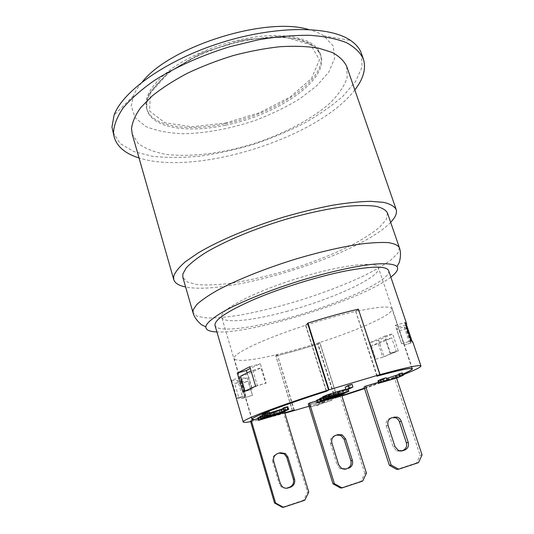<?xml version="1.0" encoding="UTF-8"?>
<svg xmlns="http://www.w3.org/2000/svg" width="534" height="534" viewBox="0 0 534 534"><rect width="100%" height="100%" fill="white"/><g stroke="black" fill="none" stroke-linecap="round" stroke-linejoin="round"><path stroke-width="0.4" stroke-dasharray="2.67 2" d="M388.665 270.691C392.096 280.35 336.647 305.081 286.524 318.484C249.738 328.617 216.991 332.569 215.008 325.446M307.904 323.157C326.087 317.403 342.881 312.77 358.294 309.246L358.407 309.219M335.219 398.15L318.104 343.963L319.846 342.468L337.134 397.142L335.219 398.15L341.934 396.014M364.555 388.578L403.103 374.768M318.104 343.963L317.83 344.05C303.285 348.662 289.315 352.62 275.924 355.931L292.445 411.06M250.626 421.666C258.363 420.218 269.783 417.388 284.896 413.189M231.596 380.081L236.862 398.097C237.964 398.451 239.993 398.477 242.957 398.184L237.804 380.642C234.813 380.789 232.737 380.595 231.596 380.081L240.247 377.598C241.555 378.079 243.918 378.179 247.335 377.905L252.509 395.38L248.063 381.409C244.906 381.683 242.683 381.616 241.401 381.216L234.593 383.172L240.58 383.572L248.063 381.409M398.304 350.825L392.637 333.877L378.606 340.145L384.106 356.772L398.304 350.825L390.08 353.288L385.561 339.677L371.43 345.792L378.326 343.796L391.762 337.888L385.561 339.677M412.041 341.166L412.528 342.608L412.729 341.747M388.058 425.391L386.329 425.932C385.515 422.294 386.703 419.777 389.9 418.396L391.429 417.882M391.035 418.035L389.9 418.396M400.62 451.157L396.755 450.976L393.204 447.045L394.986 446.644M386.329 425.932L393.204 447.045M331.914 443.107L330.539 443.54C329.758 439.816 331.027 437.239 334.351 435.811L335.452 435.43M335.112 435.57L334.351 435.811M344.757 469.313L340.138 468.772L337.254 465.114L338.683 464.827M330.539 443.54L337.254 465.114M286.391 488.243L281.305 486.948L279.275 483.831L280.323 483.677M273.735 461.463L272.74 461.776L279.275 483.831M272.74 461.776C272 457.965 273.355 455.328 276.799 453.847L277.4 453.633M277.166 453.733L276.799 453.847M308.779 492.094L307.531 492.194L303.546 500.278L304.767 500.238M366.424 473.164L364.809 473.384L361.077 481.274L362.673 481.101M422.054 454.895L420.098 455.235L416.607 462.925L418.543 462.638M303.546 500.278L282.326 507.293M361.077 481.274L340.605 488.036M316.729 400.88L341.146 393.531L339.731 394.286L364.809 473.384M341.146 393.531L341.54 394.78M416.607 462.925L396.842 469.459M378.419 382.317L396.195 376.971L394.439 377.818L420.098 455.235M396.195 376.971L396.575 378.125M257.922 418.576L283.087 411.34L250.479 421.152M283.087 411.34L307.531 492.194M339.731 394.286L308.252 403.764M394.439 377.818L364.034 386.97M284.135 410.693L284.482 411.827M254.451 419.624L256.267 419.41C262.007 418.543 271.499 416.313 284.749 412.709C271.332 416.38 261.727 418.643 255.94 419.51L254.131 419.717M402.863 374.054L364.428 388.185M364.422 388.165L402.85 374.02M352.086 384.333L348.942 386.055L345.171 387.183M348.942 386.055L349.77 388.639M322.483 403.15L331.748 400.353L321.775 403.53L319.672 404.652L316.755 405.533L318.831 404.418L309.526 407.228L319.526 404.044L321.655 402.896L324.645 401.995L322.483 403.15L321.768 400.874L331.033 398.084L331.748 400.353M331.033 398.084L330.299 398.477L331.007 400.74M330.299 398.477L321.067 401.261L321.775 403.53M321.067 401.261L318.972 402.409L319.672 404.652M318.972 402.409L316.055 403.29L316.755 405.533M316.055 403.29L318.124 402.149L318.831 404.418M318.124 402.149L308.819 404.952L309.526 407.228M308.819 404.952L309.48 404.578L310.187 406.868M309.48 404.578L318.811 401.768L319.526 404.044M318.811 401.768L320.941 400.593L321.655 402.896M320.941 400.593L323.931 399.699L324.645 401.995M323.931 399.699L321.768 400.874M402.509 372.999L396.522 375.529L377.939 380.862M386.202 377.738L386.923 380.181M386.129 377.778L380.729 379.948L381.823 379.801L382.484 381.817M381.823 379.801L386.462 378.526M398.718 374.501L399.739 373.927L400.38 376.27M399.586 373.887L398.564 374.04M402.509 373.032L403.304 375.415M262.247 415.606L284.575 408.897L261.5 416.674L262.221 419.123M283.921 409.311L284.669 411.767M261.5 416.674L282.012 410.506L282.599 412.442M282.012 410.506L281.491 410.833L282.219 413.256M281.491 410.833L257.748 417.975M260.051 416.974L279.035 410.739L279.783 413.203M279.035 410.739L259.911 416.487M284.575 408.897L285.203 410.96M287.933 406.875L283.033 408.971L273.134 412.128L262.04 414.925M269.51 412.081L270.231 414.664M269.47 412.114L264.917 414.01L266.673 413.73L267.274 415.752M266.673 413.73L269.757 412.909M283.207 408.664L285.036 407.776L284.522 407.756L285.289 410.279M284.522 407.756L283.02 408.043M322.876 397.496L343.602 391.268L320.387 399.065L321.134 401.455M342.715 391.742L343.482 394.145M320.387 399.065L340.138 393.131L340.745 395.04M340.138 393.131L339.424 393.511L340.178 395.874M339.424 393.511L316.575 400.387M319.799 399.092L338.062 393.111L338.823 395.514M338.062 393.111L319.659 398.638M343.602 391.268L344.25 393.318M344.951 390.027L337.168 391.916L325.526 395.974L333.623 393.865L344.951 390.027M345.832 389.253L347.647 389.213L342.508 391.222L324.445 396.649L325.213 399.092M324.445 396.649L322.683 396.889M309.012 406.227L334.865 398.277L341.813 395.634M371.43 345.792L375.816 359.155L382.731 357.126L378.326 343.796M382.731 357.126L396.295 351.465L391.762 337.888M396.295 351.465L390.08 353.288M405.974 328.777L406.047 327.949L404.245 326.895L396.689 329.051L399.439 330.179L399.465 330.639L405.974 328.777L410.806 343.055L410.92 342.354L409.198 341.546L404.245 326.895M409.198 341.546L401.628 343.749L396.689 329.051M399.465 330.639L404.278 344.957L410.806 343.055M252.736 370.189L257.368 385.715L265.652 383.305L260.999 367.826L251.073 370.936M257.368 385.715L245.079 391.362L244.972 390.995M240.6 376.156L247.783 374.1L260.999 367.826M245.079 391.362L252.282 389.266L247.783 374.1M241.401 381.216L245.633 395.587L238.811 397.583L234.593 383.172M238.811 397.583L244.712 397.616L240.58 383.572M244.712 397.616L252.208 395.414M375.816 359.155L384.106 356.772M242.87 392.069L252.282 389.266M255.606 386.162L266.172 383.092L260.365 363.747L250.319 368.4M265.652 383.305L266.172 383.092M377.251 376.009L355.791 311.402C340.639 314.793 324.018 319.392 305.922 325.193L305.849 325.266C263.449 338.843 231.582 354.229 234.226 358.614C237.089 362.005 251.461 360.624 277.34 354.476L277.286 354.529C290.71 351.279 304.801 347.294 319.559 342.561L319.626 342.508C358.474 330.132 393.952 314.259 391.943 308.886C390.534 305.748 378.452 306.616 355.704 311.476L358.387 309.173M293.98 410.145L277.286 354.529L275.871 355.978C289.268 352.667 303.232 348.709 317.77 344.103L319.846 342.468M294.294 410.059L277.34 354.476M326.554 391.155L305.849 325.266M292.625 410.953L275.871 355.978M334.865 398.277L317.77 344.103M336.921 397.196L319.626 342.508M376.891 376.203L355.704 311.476M307.564 323.27L305.575 325.306L307.617 323.45M277.033 354.589L275.664 355.991M356.078 311.335L358.434 309.313M247.082 372.805L252.001 389.406M405.7 325.026L398.251 327.155L398.237 326.594L395.26 325.373L401.628 343.749M404.278 344.957L398.251 327.155M404.265 345.017L412.528 342.608M249.825 366.745L260.365 363.747M401.434 343.749L411.087 340.939M395.26 325.373L404.892 322.636M242.957 398.184L252.509 395.38M247.335 377.905L237.804 380.642M378.606 340.145L369.828 342.674L384.767 336.133L390.421 353.134M375.302 359.355L369.828 342.674M236.862 398.097L245.533 395.56L240.247 377.598M384.767 336.133L392.637 333.877M305.575 325.306L326.307 391.302M286.251 311.509C331.808 299.44 381.777 276.779 378.459 267.808C377.685 260.298 336.787 265.405 291.784 280.216C249.672 293.773 218.533 310.988 221.717 317.223C223.532 323.864 252.916 320.627 286.251 311.509M341.813 395.647L337.134 397.142M225.582 125.183C276.912 115.117 329.304 80.053 320.767 55.389L316.215 48.327C311.282 44.242 304.427 41.118 295.642 38.942C276.652 35.491 249.498 38.054 222.458 46.304C201.939 53.18 184.444 61.77 169.959 72.063C161.448 78.878 154.96 85.627 150.508 92.302C147.291 98.79 146.169 104.731 147.137 110.131C152.31 128.253 188.001 133.306 225.582 125.183M225.134 123.748C276.458 113.709 328.81 78.585 320.233 53.821C315.894 38.748 285.717 31.005 246.554 38.415C219.073 43.494 190.071 55.423 170.98 69.24C151.796 83.918 143.693 97.014 146.67 108.542C151.863 126.738 187.561 131.858 225.134 123.748M354.83 89.919C318.357 137.872 196.419 176.32 139.04 157.957M346.733 66.51L347.147 77.784C344.37 85.894 338.87 94.131 330.639 102.488C312.29 119.029 283.961 133.894 253.223 143.88C222.311 153.331 190.578 157.403 166.061 154.379C154.526 152.25 145.295 148.659 138.373 143.613L132.238 134.141M361.498 53.66L362.059 67.13L355.477 81.649L342.788 96.34C331.734 105.986 318.685 115.044 303.632 123.521C287.786 131.511 271.038 138.48 253.39 144.42C235.527 149.68 217.812 153.578 200.243 156.115C183.055 157.804 167.169 157.87 152.584 156.308L133.76 151.556L120.043 143.439L112.774 132.078M308.332 29.457C314.539 31.032 319.686 33.141 323.784 35.791L333.169 45.944L334.658 58.38L328.871 71.977L316.822 85.747L299.728 98.83C286.284 107 271.532 114.163 255.472 120.317C230.935 128.661 205.61 133.413 182.895 133.74C168.384 133.133 156.041 130.723 145.862 126.505L135.062 117.734L131.257 105.865L133.42 95.813C135.256 91.294 138.266 86.608 142.445 81.762M390.835 277.099C362.119 299.607 253.336 333.904 216.904 331.934M387.424 212.866L386.376 219.367L379.754 227.124C372.872 232.737 363.954 238.511 353.001 244.432C335.112 253.403 314.98 261.506 292.592 268.749C270.104 275.657 248.957 280.564 229.159 283.481C216.791 284.909 206.177 285.296 197.32 284.642L187.441 282.092L182.855 277.366M390.668 222.311C360.397 254.544 228.906 296.003 185.618 286.965M387.023 378.553L387.797 380.909M396.522 375.529L397.303 377.878M379.347 380.689L380.121 383.058M383.425 378.753L384.213 381.149M381.029 379.734L381.817 382.124M399.258 374.254L399.946 376.323M401.828 373.486L402.616 375.856M273.134 412.128L273.882 414.618M283.033 408.971L283.788 411.46M264.337 414.584L265.084 417.094M266.933 413.042L267.694 415.586M265.004 413.903L265.758 416.433M284.862 407.943L285.563 410.252M287.666 407.102L288.433 409.611M337.168 391.916L337.955 394.392M333.623 393.865L334.157 395.56M326.975 395.741L327.609 397.777M325.753 395.787L326.528 398.257M329.478 394.346L330.259 396.822M346.433 389.106L346.586 389.593M347.647 389.213L348.428 391.662M342.508 391.222L343.282 393.651M332.829 394.299L333.596 396.729M225.301 123.074L259.691 112.674L290.055 97.108L311.496 78.531L319.459 59.855L310.654 44.736L284.796 37.013L246.301 39.423L204.328 52.005L169.692 71.543L150.501 92.869L149.56 111.025L164.906 122.767L191.946 126.758L225.301 123.074M399.345 247.582L397.937 253.123L390.935 260.005C383.806 265.098 374.654 270.424 363.474 275.985C345.271 284.462 324.886 292.338 302.324 299.607C279.669 306.596 258.456 311.836 238.678 315.334C226.329 317.189 215.776 318.077 207.018 317.997L197.333 316.375L193.008 312.644M396.755 450.976L398.564 450.603M340.138 468.772L341.586 468.512M281.305 486.948L282.366 486.814M381.51 382.331L380.729 379.948M400.533 376.31L399.739 373.927M265.665 416.533L264.917 414.01M285.797 410.292L285.036 407.776M345.204 389.827L345.992 392.283M325.526 395.974L326.294 398.437M410.92 342.354L406.047 327.949M251.995 418.95L234.226 358.614M411.994 368.5L391.943 308.886M412.422 368.774L399.439 330.179M398.237 326.594L378.459 267.808M251.801 419.417L221.717 317.223M320.233 53.821L320.767 55.389C319.599 52.272 317.61 49.435 314.806 46.885L309.259 43.08L297.972 38.835L275.497 36.365L237.79 41.018L198.975 54.148L167.643 72.804L149.82 92.829L147.391 98.803C146.303 103.442 146.216 107.221 147.137 110.131L146.67 108.542M133.42 95.813L114.096 115.11M323.784 35.791L350.684 40.517"/><path stroke-width="0.8" d="M274.549 503.021L275.571 502.995L283.4 507.3L282.326 507.293L274.549 503.021L250.479 421.152L254.131 419.717L251.801 419.417C249.932 417.775 283.12 405.012 326.307 391.302L328.564 389.987C279.389 405.506 240.981 420.218 243.224 422.02L215.008 325.446C214.141 319.906 227.444 311.108 254.925 299.053C281.725 287.699 318.344 276.372 345.732 270.958C372.331 265.985 386.643 265.899 388.665 270.691L406.634 323.751L406.501 324.799L412.041 341.166M358.407 309.219L380.061 374.608L377.251 376.009M341.934 396.014L364.555 388.578M403.103 374.768C414.938 370.135 420.885 367.212 420.939 365.984C420.058 364.522 406.427 367.399 380.061 374.608M243.224 422.02C243.497 422.634 245.96 422.514 250.626 421.666M284.896 413.189L292.445 411.06L293.98 410.145M328.564 389.987L307.564 323.27L307.978 323.083C326.161 317.336 342.961 312.697 358.387 309.173L379.868 374.634L328.991 389.827L326.574 391.235C283.461 404.919 250.239 417.681 252.108 419.324L254.451 419.624L257.922 418.576M249.825 366.745L255.606 386.162L242.87 392.069L237.276 373.079L249.825 366.745M420.939 365.984L412.729 341.747L411.087 340.939L404.892 322.636L406.634 323.751M391.429 417.882L391.649 417.802C388.432 419.203 387.23 421.733 388.058 425.391L394.986 446.644L398.564 450.603L402.456 450.789L401.254 451.03M391.649 417.802L391.035 418.035M392.083 417.708L395.407 417.728C397.363 418.416 398.704 419.771 399.432 421.8L401.241 421.233C400.507 419.19 399.152 417.828 397.183 417.134L393.845 417.114M401.241 421.233L408.21 442.372L406.347 442.799L399.432 421.8M406.347 442.799C407.188 446.464 406.014 449.014 402.81 450.449L404.659 450.069C407.876 448.627 409.057 446.057 408.21 442.372M400.961 451.05L402.81 450.449M404.659 450.069L402.456 450.789M348.589 468.298C351.926 466.803 353.194 464.173 352.38 460.401L350.865 460.715C351.666 464.46 350.411 467.07 347.087 468.558L344.817 469.293L347.087 468.558M345.571 438.801L342.134 434.876L338.022 434.616L336.607 435.097L340.699 435.364L344.11 439.255L345.571 438.801L352.38 460.401M350.865 460.715L344.11 439.255M335.452 435.43L335.746 435.33C332.408 436.765 331.127 439.362 331.914 443.107L338.683 464.827L341.586 468.512L346.299 469.039M335.746 435.33L338.022 434.616M336.607 435.097L335.112 435.57M277.4 453.633L277.827 453.486C274.356 454.975 272.994 457.631 273.735 461.463L280.323 483.677L282.366 486.814C284.101 488.183 286.017 488.563 288.106 487.956L286.391 488.243M290.476 487.188C293.947 485.646 295.295 482.943 294.528 479.091L293.38 479.278C294.147 483.11 292.799 485.786 289.355 487.315L290.476 487.188L288.106 487.956M286.998 488.083L289.355 487.315M287.893 456.997L285.316 453.493L280.183 452.745L279.142 453.112L284.242 453.86L286.798 457.338L287.893 456.997L294.528 479.091M293.38 479.278L286.798 457.338M277.827 453.486L280.183 452.745M279.142 453.112L277.166 453.733M283.4 507.3L304.767 500.238L308.779 492.094L284.482 411.827M334.397 483.677L342.067 487.909L340.605 488.036L332.989 483.837L334.397 483.677L309.466 403.07L316.729 400.88M342.067 487.909L362.673 481.101L366.424 473.164L341.54 394.78M391.142 465.041L398.658 469.206L396.842 469.459L389.379 465.321L391.142 465.041L365.603 386.175L378.419 382.317M398.658 469.206L418.543 462.638L422.054 454.895L396.575 378.125M309.466 403.07L308.252 403.764L332.989 483.837M365.603 386.175L364.034 386.97L389.379 465.321M251.314 420.565L275.571 502.995M349.77 388.639L345.992 389.773L349.102 388.098L352.927 386.956L349.77 388.639M349.102 388.098L348.261 385.475L345.171 387.183L345.992 389.773M348.261 385.475L352.086 384.333L352.927 386.956M397.303 377.878L378.719 383.245L386.996 380.148L381.817 382.124L382.604 382.177L396.208 378.072L400.046 376.63L400.533 376.31L399.432 376.403L403.03 375.315L397.303 377.878M378.719 383.245L377.939 380.862L378.459 380.502L380.268 379.714L381.056 382.11M380.268 379.714L382.531 378.84L383.325 381.249M382.531 378.84L386.202 377.738L386.996 380.148M382.484 381.817L382.604 382.177M386.462 378.526L398.718 374.501M399.432 376.403L398.638 374.007L399.359 376.437M398.638 374.007L402.236 372.926L403.03 375.315M402.236 372.926L403.304 375.382M284.669 411.767L262.221 419.123L282.219 413.256L258.469 420.418L279.783 413.203L261.113 418.663L284.669 411.767M282.599 412.442L282.746 412.936M259.157 419.964L258.429 417.508L257.748 417.975L258.469 420.418M258.429 417.508L260.051 416.974M261.113 418.663L260.372 416.173L259.911 416.487L260.645 418.97M285.203 410.96L285.323 411.367M260.372 416.173L262.247 415.606M283.788 411.46L262.795 417.448L270.277 414.631L265.758 416.433L267.421 416.246L282.219 411.787L285.623 410.452L283.834 410.553L287.753 409.378L288.433 409.611L283.788 411.46M262.795 417.448L262.201 414.744L263.529 414.084L264.283 416.627M263.529 414.084L265.511 413.283L266.272 415.839M265.511 413.283L269.51 412.081L270.277 414.631M267.274 415.752L267.421 416.246M269.757 412.909L283.207 408.664M283.834 410.553L283.02 408.043L283.788 410.579M283.067 408.016L286.985 406.841L287.753 409.378M286.985 406.841L287.773 406.808L288.54 409.331M287.773 406.808L288.7 409.391M343.482 394.145L321.134 401.455L340.178 395.874L317.316 402.769L338.823 395.514L321.081 400.694L343.482 394.145M340.745 395.04L340.892 395.5M318.291 402.229L317.55 399.832L316.575 400.387L317.316 402.769M317.55 399.832L319.799 399.092M321.081 400.694L320.32 398.264L319.659 398.638L320.413 401.061M344.25 393.318L344.37 393.678M320.32 398.264L322.876 397.496M337.955 394.392L345.732 392.47L334.391 396.301L326.294 398.437L337.955 394.392M338.783 393.952L348.849 391.349L343.282 393.651L325.213 399.092L323.784 399.085L338.783 393.952L337.995 391.462L345.832 389.253M323.45 399.345L322.683 396.889L323.01 396.608L328.056 394.619L328.837 397.109M328.056 394.619L337.995 391.462M293.987 410.159L284.755 412.729L294.294 410.059L292.645 411.02L309.012 406.227M341.813 395.634L364.422 388.165M402.85 374.02C409.131 371.364 412.215 369.648 412.121 368.867C411.334 367.586 399.592 370.029 376.891 376.203L379.868 374.634M251.073 370.936L240.6 376.156L244.972 390.995M328.991 389.827L307.978 323.083M250.319 368.4L246.388 370.476L247.082 372.805M246.388 370.476L237.276 373.079M406.501 324.799L405.7 325.026M377.271 376.069C399.926 369.922 411.647 367.485 412.422 368.774C412.515 369.561 409.331 371.324 402.863 374.054M364.428 388.185L341.813 395.647M139.04 157.957C125.61 153.805 117.36 146.99 114.303 137.505L113.515 132.492C113.929 125.003 117.12 116.853 123.087 108.042C130.703 98.997 140.983 89.912 153.932 80.781C175.039 67.317 201.598 55.342 230.007 46.658L258.236 39.823C276.752 36.686 293.907 35.177 309.693 35.291C324.312 36.319 336.533 38.762 346.379 42.607C354.689 47.139 360.35 52.592 363.36 58.974C366.297 68.499 363.447 78.818 354.83 89.919M185.618 286.965C178.87 285.643 174.918 283.2 173.764 279.629L132.238 134.141L131.531 128.807C132.198 122.259 135.262 115.19 140.709 107.601L152.163 95.953C161.969 88.083 173.677 80.534 187.287 73.312C201.752 66.463 217.031 60.556 233.138 55.589C249.331 51.311 264.984 48.347 280.11 46.698C294.548 45.851 307.33 46.325 318.458 48.127L332.175 52.425C339.304 56.31 344.156 61.003 346.733 66.51L396.168 209.502C397.269 213.093 395.44 217.365 390.668 222.311M114.303 137.505L111.966 126.999L114.096 115.11C122.68 91.201 166.394 59.908 221.303 42.64C276.178 25.292 329.932 25.852 350.684 40.517C356.165 44.289 359.769 48.667 361.498 53.66L363.36 58.974M142.445 81.762C169.859 46.538 265.672 16.327 308.332 29.457M216.904 331.934C209.488 331.634 205.797 329.952 205.824 326.881L206.197 325.42C208.42 321.261 215.936 315.561 228.485 308.826C246.328 299.647 272.807 289.208 300.735 280.51C328.67 272.026 355.297 266.119 373.493 264.183C386.382 263.135 394.226 263.943 397.009 266.599C398.798 269.096 396.735 272.6 390.835 277.099M399.345 247.582C397.87 245.193 394.185 243.544 388.298 242.63C381.129 242.196 371.944 242.656 360.73 244.011C342.207 246.781 321.128 251.621 297.498 258.516C266.533 267.955 236.942 279.796 217.225 290.409C208.213 295.576 201.418 300.262 196.839 304.46L193.141 309.86L193.008 312.644L182.855 277.366L182.828 274.055L186.246 267.854C190.625 263.135 197.206 257.982 206.004 252.395C225.275 241.001 254.431 228.779 285.116 219.494C308.552 212.772 329.551 208.34 348.101 206.204C359.355 205.296 368.62 205.323 375.903 206.278C381.93 207.733 385.768 209.929 387.424 212.866L399.345 247.582C402.155 254.798 398.771 264.33 398.891 263.102L397.009 266.599M173.764 279.629L173.67 276.352C175.105 272.133 178.99 267.274 185.338 261.767L198.201 252.916C218.96 240.5 250.733 227.09 284.315 216.877C301.076 212.091 317.129 208.213 332.462 205.243C347 202.88 359.696 201.572 370.549 201.325L383.632 202.346C390.187 203.928 394.372 206.318 396.168 209.502M378.459 380.502L379.24 382.898M387.998 378.072L388.779 380.428M395.427 375.709L396.208 378.072M262.201 414.744L262.955 417.281M273.708 411.754L274.456 414.25M281.465 409.284L282.219 411.787M334.157 395.56L334.391 396.301M327.609 397.777L327.743 398.19M346.586 389.593L347.22 391.582M323.01 396.608L323.784 399.085M395.407 417.728L397.183 417.134M340.699 435.364L342.134 434.876M284.242 453.86L285.316 453.493M348.849 391.349L348.135 389.126M252.108 419.324L251.995 418.95M412.121 368.867L411.994 368.5M193.008 312.644C194.843 320.166 203.08 326.034 202.279 325.093L205.824 326.881"/></g></svg>

